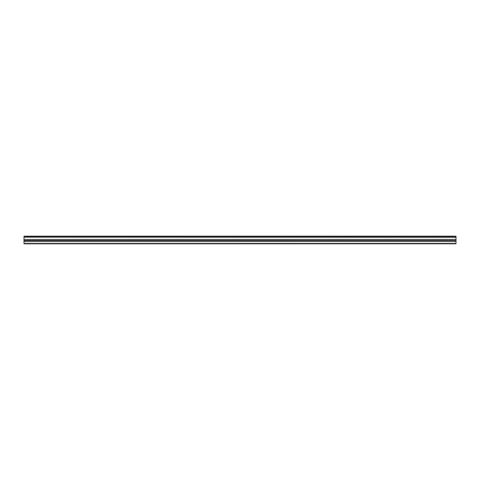 <?xml version="1.0" encoding="UTF-8"?>
<svg xmlns="http://www.w3.org/2000/svg" width="480" height="480" viewBox="0 0 480 480"><rect width="100%" height="100%" fill="white"/><g stroke="black" fill="none" stroke-linecap="round" stroke-linejoin="round"><path stroke-width="0.72" d="M24 237.138L24 236.202L456 236.202L456 237.138L24 237.138L456 237.24L456 239.478L24 239.586L456 239.478M24 237.24L24 239.478M24 239.586L24 243.798L456 243.798L456 239.586M24 243.402L456 243.402M24 241.32L456 241.32M456 236.442L24 236.442M24 240.522L456 240.522"/></g></svg>
